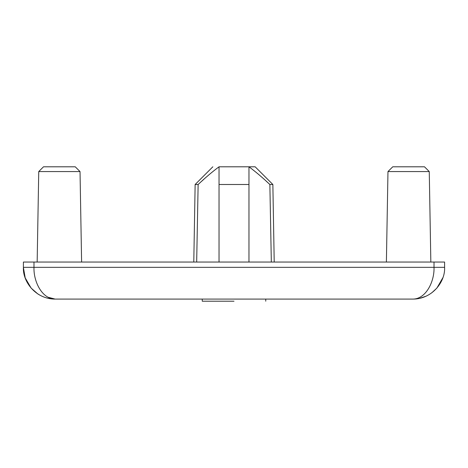 <?xml version="1.0" encoding="UTF-8"?>
<svg xmlns="http://www.w3.org/2000/svg" width="468" height="468" viewBox="0 0 468 468"><rect width="100%" height="100%" fill="white"/><g stroke="black" fill="none" stroke-linecap="round" stroke-linejoin="round"><path stroke-width="0.7" d="M23.4 262.045L444.6 262.045L444.6 267.333C445.419 281.648 432.297 299.146 412.852 299.087L55.148 299.087C35.703 299.146 22.581 281.648 23.4 267.333L23.4 262.045M444.237 267.333L444.6 267.333C445.419 281.648 432.297 299.146 412.852 299.087C425.816 299.146 434.561 281.648 434.017 267.333L33.983 267.333C33.439 281.648 42.184 299.146 55.148 299.087L48.023 297.227M48.339 298.344L55.148 299.087C49.041 299.099 43.267 297.385 37.82 293.939L31.128 288.101L25.202 277.887L23.4 267.462M234 301.199L202.252 301.199L234 301.199M271.329 262.045L269.866 184.497L272.862 184.497L274.213 262.045M196.671 262.045L198.134 184.497L195.138 184.497L193.787 262.045M219.036 262.045L219.036 166.801C212.32 171.774 205.353 177.67 198.134 184.497M248.964 262.045L248.964 184.497L219.036 184.497M266.21 181.151L269.866 184.497C262.489 177.536 255.522 171.639 248.964 166.801L255.165 166.801L272.862 184.497M219.036 166.801L248.964 166.801L248.964 184.497M201.79 181.151L203.785 179.349M38.739 171.569L43.506 166.801L75.254 166.801L80.028 171.569L38.739 171.569L37.159 262.045M387.972 171.569L392.746 166.801L424.494 166.801L429.261 171.569L387.972 171.569L386.392 262.045M23.4 267.333L33.983 267.333L33.983 262.045M444.6 267.333L434.017 267.333L434.017 262.045M441.5 267.333L443.184 267.333M26.5 267.333L28.688 267.333M412.858 299.087L413.455 299.081M419.661 298.344L426.12 296.18M431.724 292.869L436.872 288.101L442.851 277.735M202.252 301.199L202.252 299.087M265.748 301.199L265.748 299.087M212.835 166.801L195.138 184.497M80.028 171.569L81.608 262.045M429.261 171.569L430.841 262.045"/></g></svg>
